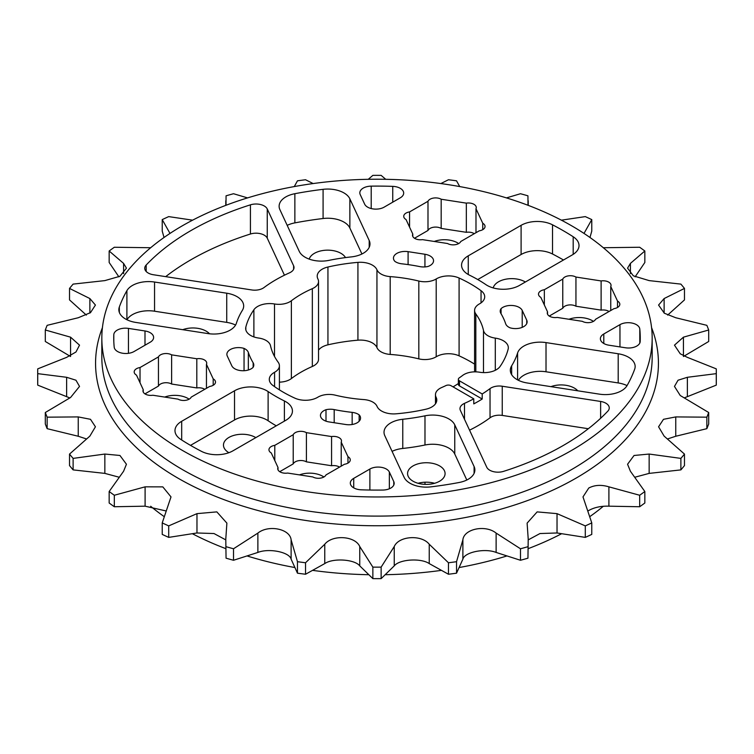 <?xml version="1.0" encoding="UTF-8"?>
<svg xmlns="http://www.w3.org/2000/svg" width="754" height="754" viewBox="0 0 754 754"><rect width="100%" height="100%" fill="white"/><g stroke="black" fill="none" stroke-linecap="round" stroke-linejoin="round"><path stroke-width="1.13" d="M451.052 385.709A3.808 2.205 0 0 0 445.916 385.586A107.304 61.951 0 0 1 441.665 387.528A15.608 9.01 0 0 0 435.463 394.719A15.608 9.01 0 0 0 436.104 397.264A17.04 9.84 0 0 1 436.792 400.035A17.04 9.84 0 0 1 426.057 409.177A132.534 76.522 0 0 1 396.076 413.814A17.04 9.84 0 0 1 381.571 411.034A17.04 9.84 0 0 1 377.057 406.397A15.608 9.01 0 0 0 363.805 399.573A107.304 61.951 0 0 1 335.181 395.143A15.608 9.01 0 0 0 317.792 397.226A17.04 9.84 0 0 1 294.908 398.169A132.534 76.522 0 0 1 283.287 392.203A132.534 76.522 0 0 1 272.957 385.492A17.04 9.84 0 0 1 269.291 379.394A17.04 9.84 0 0 1 274.579 372.278A15.608 9.01 0 0 0 279.414 365.756A15.608 9.01 0 0 0 278.179 362.24A107.304 61.951 0 0 1 270.507 345.709A15.608 9.01 0 0 0 258.697 338.056A17.04 9.84 0 0 1 250.658 335.455A17.04 9.84 0 0 1 245.672 328.499A17.04 9.84 0 0 1 245.842 327.085A132.534 76.522 0 0 1 253.881 309.771A17.04 9.84 0 0 1 274.513 303.975A15.608 9.01 0 0 0 291.374 300.761A107.304 61.951 0 0 1 312.335 288.659A15.608 9.01 0 0 0 318.537 281.468A15.608 9.01 0 0 0 317.896 278.923A17.04 9.84 0 0 1 317.208 276.152A17.04 9.84 0 0 1 327.943 267.01A132.534 76.522 0 0 1 357.924 262.373A17.04 9.84 0 0 1 376.943 269.791A15.608 9.01 0 0 0 381.072 274.041A15.608 9.01 0 0 0 390.195 276.614A107.304 61.951 0 0 1 418.819 281.044A15.608 9.01 0 0 0 436.208 278.961A17.04 9.84 0 0 1 459.092 278.028A132.534 76.522 0 0 1 481.043 290.695A17.04 9.84 0 0 1 484.709 296.793A17.04 9.84 0 0 1 479.421 303.909A15.608 9.01 0 0 0 474.586 310.441A15.608 9.01 0 0 0 475.821 313.947A107.304 61.951 0 0 1 483.493 330.478A15.608 9.01 0 0 0 487.942 335.747A15.608 9.01 0 0 0 495.303 338.131A17.04 9.84 0 0 1 508.328 347.688A17.04 9.84 0 0 1 508.158 349.111A132.534 76.522 0 0 1 500.119 366.416A17.04 9.84 0 0 1 479.487 372.212A15.608 9.01 0 0 0 462.626 375.435A107.304 61.951 0 0 1 459.252 377.877A3.808 2.205 0 0 0 458.357 379.29A3.808 2.205 0 0 0 459.478 380.845L482.202 393.965L482.202 399.026A142.949 82.525 180 0 1 473.776 403.89L473.776 398.828L451.052 385.709M459.478 380.845L459.478 385.907A3.808 2.205 180 0 1 458.357 384.351L458.357 379.29M459.478 385.907L482.202 399.026M453.041 386.859A107.304 61.951 0 0 0 458.357 383.541M434.577 483.286A18.756 10.829 0 0 0 418.074 483.286M509.949 327.783A11.63 6.711 180 0 1 505.661 323.749A131.036 75.654 0 0 0 500.844 313.381A11.63 6.711 180 0 1 500.204 311.185A11.63 6.711 180 0 1 501.071 308.64A11.63 6.711 180 0 1 512.654 305.511A11.63 6.711 180 0 1 522.211 310.422L526.726 320.139A11.63 6.711 180 0 1 527.121 321.883A11.63 6.711 180 0 1 509.949 327.783M501.071 313.758L501.071 308.64M619.958 346.915L619.958 324.654A11.63 6.711 180 0 1 632.304 323.127A11.63 6.711 180 0 1 639.788 328.998A263.259 151.997 180 0 1 640.259 338.094A263.259 151.997 180 0 1 640.203 341.439A11.63 6.711 180 0 1 625.556 347.783L609.006 345.219A11.63 6.711 180 0 1 600.382 338.734A11.63 6.711 180 0 1 603.794 333.984L603.794 343.485M490.034 388.612A11.63 6.711 180 0 1 502.249 386.237L502.249 415.416A11.63 6.711 0 0 0 490.034 417.791L490.034 388.612A142.949 82.525 180 0 1 482.202 393.965M600.627 418.272L600.627 401.458A11.63 6.711 180 0 1 609.251 407.942A11.63 6.711 180 0 1 607.818 411.166A263.25 151.988 0 0 1 503.568 471.354A11.63 6.711 180 0 1 489.751 470.213A11.63 6.711 180 0 1 486.745 467.207L460.383 410.402A11.63 6.711 180 0 1 459.987 408.668A11.63 6.711 180 0 1 464.502 403.362L464.502 419.271M619.958 324.654L603.794 333.984M401.844 263.815A11.63 6.711 180 0 1 394.86 261.336A11.63 6.711 0 0 1 393.456 258.141A11.63 6.711 0 0 1 408.093 251.657L424.936 254.258A11.63 6.711 0 0 1 433.55 260.743A11.63 6.711 0 0 1 428.008 266.464A11.63 6.711 180 0 1 419.808 266.596A131.036 75.654 180 0 0 401.844 263.815M392.749 202.176L392.749 186.37A11.63 6.711 0 0 1 403.682 193.081A11.63 6.711 0 0 1 400.28 197.821L384.116 207.162A11.63 6.711 180 0 1 364.653 204.145L360.224 194.589A11.63 6.711 180 0 1 359.828 192.854A11.63 6.711 180 0 1 371.204 186.134L371.204 208.556M293.617 265.785A11.63 6.711 180 0 1 294.013 267.519A11.63 6.711 180 0 1 289.498 272.835A142.949 82.525 0 0 0 263.966 287.576A11.63 6.711 180 0 1 251.751 289.951L153.373 274.739A11.63 6.711 180 0 1 148.152 272.995A11.63 6.711 180 0 1 144.749 268.245A11.63 6.711 180 0 1 146.182 265.022A263.25 151.988 180 0 1 250.432 204.834A11.63 6.711 180 0 1 267.255 208.981L293.617 265.785L293.617 269.263M284.447 275.201L267.255 238.16A11.63 6.711 0 0 0 250.432 234.013A263.25 151.988 0 0 0 165.682 276.643M392.749 186.37A263.259 151.997 0 0 0 371.204 186.134M244.051 370.723L244.051 348.405A11.63 6.711 180 0 1 245.144 348.97A11.63 6.711 180 0 1 248.339 352.438A131.036 75.654 0 0 0 253.156 362.806A11.63 6.711 180 0 1 253.796 365.002A11.63 6.711 180 0 1 252.929 367.547A11.63 6.711 180 0 1 234.796 368.781A11.63 6.711 180 0 1 231.789 365.765L227.274 356.048A11.63 6.711 180 0 1 226.879 354.314A11.63 6.711 180 0 1 244.051 348.405M144.994 345.209L144.994 330.968A11.63 6.711 180 0 1 150.206 332.702A11.63 6.711 180 0 1 153.618 337.453A11.63 6.711 180 0 1 150.206 342.203L134.042 351.534A11.63 6.711 180 0 1 117.596 351.534A11.63 6.711 180 0 1 114.212 347.189A263.259 151.997 180 0 1 113.741 338.094A263.259 151.997 180 0 1 113.797 334.748A11.63 6.711 180 0 1 128.444 328.405L128.444 353.334M144.994 330.968L128.444 328.405M352.156 424.502L352.156 412.372A11.63 6.711 180 0 1 358.169 414.219A11.63 6.711 180 0 1 359.14 414.851L359.14 421.25M325.992 421.166L325.992 409.724A11.63 6.711 180 0 1 334.192 409.592L334.192 422.73M393.776 481.599A11.63 6.711 180 0 1 394.172 483.342A11.63 6.711 180 0 1 382.796 490.053A263.259 151.997 0 0 1 361.251 489.817A11.63 6.711 0 0 1 353.72 487.857L353.72 478.366L369.884 469.035A11.63 6.711 180 0 1 386.331 469.035A11.63 6.711 180 0 1 389.347 472.042L393.776 481.599L393.776 485.076M469.553 430.166A142.949 82.525 0 0 0 490.034 417.791M502.249 415.416L588.318 428.724M600.627 401.458L502.249 386.237M325.992 409.724A11.63 6.711 0 0 0 320.45 415.445A11.63 6.711 0 0 0 323.852 420.195A11.63 6.711 0 0 0 329.064 421.929L345.907 424.54A11.63 6.711 0 0 0 360.544 418.055A11.63 6.711 0 0 0 359.14 414.851M352.156 412.372A131.036 75.654 180 0 1 334.192 409.592M353.72 478.366A11.63 6.711 0 0 0 350.318 483.116A11.63 6.711 0 0 0 353.72 487.857M143.241 392.033L143.241 389.677A7.879 4.552 0 0 0 142.968 390.855A7.879 4.552 0 0 0 145.277 394.069A7.879 4.552 0 0 0 152.883 395.247L178.057 399.139A7.879 4.552 0 0 0 191.233 397.104L209.659 386.463A7.879 4.552 0 0 0 215.503 382.071A7.879 4.552 0 0 0 213.194 378.857L213.194 385.285M140.027 382.759L140.027 367.537A7.879 4.552 0 0 0 134.184 371.929A7.879 4.552 0 0 0 136.493 375.143L143.241 389.677M204.739 389.309A7.879 4.552 0 0 0 196.803 387.933L171.629 384.04L171.629 354.861A7.879 4.552 0 0 0 158.453 356.896L158.453 386.076L144.947 393.871M171.629 384.04A7.879 4.552 0 0 0 158.453 386.076M196.803 387.933L196.803 358.753L171.629 354.861M213.194 378.857L206.455 364.323A7.879 4.552 0 0 0 206.719 363.145A7.879 4.552 0 0 0 196.803 358.753M206.455 364.323L206.455 388.319M158.453 356.896L140.027 367.537M164.683 397.075A18.756 10.829 180 0 1 188.104 398.517A18.756 10.829 180 0 1 189.15 399.168M547.545 314.22L547.545 311.864A7.879 4.552 0 0 0 547.281 313.042A7.879 4.552 0 0 0 549.591 316.265A7.879 4.552 0 0 0 557.197 317.434L582.371 321.336A7.879 4.552 0 0 0 595.547 319.291L613.973 308.659A7.879 4.552 0 0 0 619.816 304.258A7.879 4.552 0 0 0 617.507 301.044L617.507 307.481M544.341 304.946L544.341 289.724A7.879 4.552 0 0 0 538.497 294.117A7.879 4.552 0 0 0 540.806 297.34L547.545 311.864M609.053 311.496A7.879 4.552 0 0 0 601.117 310.12L575.943 306.228L575.943 277.048A7.879 4.552 0 0 0 562.767 279.084L562.767 308.263L549.261 316.058M575.943 306.228A7.879 4.552 0 0 0 562.767 308.263M601.117 310.12L601.117 280.94L575.943 277.048M617.507 301.044L610.759 286.511A7.879 4.552 0 0 0 611.032 285.332A7.879 4.552 0 0 0 601.117 280.94M610.759 286.511L610.759 310.507M562.767 279.084L544.341 289.724M568.997 319.262A18.756 10.829 180 0 1 592.418 320.714A18.756 10.829 180 0 1 593.464 321.364M412.777 236.417L412.777 234.06A7.879 4.552 0 0 0 412.513 235.239A7.879 4.552 0 0 0 414.813 238.453A7.879 4.552 0 0 0 422.428 239.631L447.593 243.523A7.879 4.552 0 0 0 460.779 241.487L479.205 230.847A7.879 4.552 0 0 0 485.048 226.454A7.879 4.552 0 0 0 482.739 223.231L482.739 229.668M409.563 227.133L409.563 211.912A7.879 4.552 0 0 0 403.729 216.313A7.879 4.552 0 0 0 406.038 219.527L412.777 234.06M474.275 233.693A7.879 4.552 0 0 0 466.34 232.307L441.175 228.415L441.175 199.235A7.879 4.552 0 0 0 427.989 201.28L427.989 230.46L414.493 238.255M441.175 228.415A7.879 4.552 0 0 0 427.989 230.46M466.34 232.307L466.34 203.137L441.175 199.235M482.739 223.231L475.991 208.707A7.879 4.552 0 0 0 476.264 207.529A7.879 4.552 0 0 0 466.34 203.137M475.991 208.707L475.991 232.703M427.989 201.28L409.563 211.912M434.229 241.459A18.756 10.829 180 0 1 457.65 242.901A18.756 10.829 180 0 1 458.686 243.551M278.009 469.836L278.009 467.489A7.879 4.552 0 0 0 277.736 468.668A7.879 4.552 0 0 0 280.045 471.881A7.879 4.552 0 0 0 287.66 473.06L312.825 476.952A7.879 4.552 0 0 0 326.011 474.907L344.437 464.276A7.879 4.552 0 0 0 350.271 459.883A7.879 4.552 0 0 0 347.962 456.66L347.962 463.097M274.795 460.562L274.795 445.341A7.879 4.552 0 0 0 268.952 449.742A7.879 4.552 0 0 0 271.261 452.956L278.009 467.489M339.507 467.112A7.879 4.552 0 0 0 331.572 465.736L306.407 461.844L306.407 432.664A7.879 4.552 0 0 0 293.221 434.709L293.221 463.889L279.725 471.684M306.407 461.844A7.879 4.552 0 0 0 293.221 463.889M331.572 465.736L331.572 436.557L306.407 432.664M347.962 456.66L341.223 442.136A7.879 4.552 0 0 0 341.487 440.958A7.879 4.552 0 0 0 331.572 436.557M341.223 442.136L341.223 466.132M293.221 434.709L274.795 445.341M299.461 474.879A18.756 10.829 180 0 1 322.882 476.33A18.756 10.829 180 0 1 323.918 476.98M235.578 325.049A22.874 13.204 0 0 0 226.728 322.382L226.728 293.202A22.874 13.204 180 0 1 243.674 305.954A22.874 13.204 180 0 1 242.345 310.394A142.949 82.525 0 0 0 236.398 323.221A22.874 13.204 180 0 1 207.981 333.588L135.805 322.429A22.874 13.204 180 0 1 125.55 319.008A22.874 13.204 180 0 1 118.849 309.668A22.874 13.204 180 0 1 119.339 306.972L119.339 312.373M126.898 319.724L126.898 290.667A22.874 13.204 180 0 1 154.551 282.034L154.551 311.214A22.874 13.204 0 0 0 126.955 319.753M369.206 247.35L369.206 240.507A22.874 13.204 180 0 1 369.978 243.928A22.874 13.204 180 0 1 351.232 256.916A142.949 82.525 0 0 0 329.017 260.356A22.874 13.204 180 0 1 305.163 257.255A22.874 13.204 180 0 1 299.244 251.336L279.904 209.659A22.874 13.204 180 0 1 279.121 206.247A22.874 13.204 180 0 1 294.861 193.703L294.861 222.882A22.874 13.204 0 0 0 287.189 225.361M323.089 218.509L323.089 189.329A22.874 13.204 180 0 1 349.865 198.839L349.865 228.019A22.874 13.204 0 0 0 323.089 218.509A263.25 151.988 0 0 0 294.861 222.882M573.191 254.362L573.191 236.756A22.874 13.204 180 0 1 579.015 245.559A22.874 13.204 180 0 1 572.314 254.899L519.478 285.408A22.874 13.204 180 0 1 487.131 285.408A22.874 13.204 180 0 1 485.887 284.626A142.949 82.525 0 0 0 469.619 275.229A22.874 13.204 180 0 1 468.262 274.513A22.874 13.204 180 0 1 461.561 265.172A22.874 13.204 180 0 1 468.262 255.832L521.099 225.333A22.874 13.204 180 0 1 552.522 224.824L552.522 254.004A22.874 13.204 0 0 0 521.099 254.513L521.099 225.333M517.602 352.976A22.874 13.204 180 0 1 546.019 342.599L618.195 353.767A22.874 13.204 180 0 1 635.151 366.519A22.874 13.204 180 0 1 634.661 369.224A263.25 151.988 0 0 1 627.102 385.52A22.874 13.204 180 0 1 599.449 394.154L527.272 382.985A22.874 13.204 180 0 1 517.018 379.573A22.874 13.204 180 0 1 510.326 370.233A22.874 13.204 180 0 1 511.655 365.803A142.949 82.525 0 0 0 517.602 352.976L517.602 379.893M546.019 342.599L546.019 371.779A22.874 13.204 0 0 0 518.422 380.318M627.045 385.614A22.874 13.204 0 0 0 618.195 382.938L618.195 353.767M424.983 415.831A22.874 13.204 180 0 1 454.756 424.86L474.096 466.528A22.874 13.204 180 0 1 474.879 469.94A22.874 13.204 180 0 1 459.139 482.494A263.25 151.988 0 0 1 430.911 486.858A22.874 13.204 180 0 1 410.053 483.267A22.874 13.204 180 0 1 404.135 477.348L384.794 435.68A22.874 13.204 180 0 1 384.022 432.259A22.874 13.204 180 0 1 402.768 419.271A142.949 82.525 0 0 0 424.983 415.831L424.983 445.011A22.874 13.204 0 0 1 454.756 454.031L466.811 480.006M402.768 419.271L402.768 448.451A22.874 13.204 0 0 0 392.08 451.373M182.741 329.687A18.756 10.829 180 0 1 206.162 331.138A18.756 10.829 180 0 1 209.546 333.805M226.728 322.382L154.551 311.214M126.898 290.667A263.25 151.988 0 0 0 119.339 306.972M226.728 293.202L154.551 282.034M309.197 259.112A18.756 10.829 180 0 1 322.024 250.658A18.756 10.829 180 0 1 340.94 253.325A18.756 10.829 180 0 1 345.492 257.595M361.92 253.994L349.865 228.019M323.089 189.329A263.25 151.988 0 0 0 294.861 193.703M369.206 240.507L349.865 198.839M493.201 287.915A18.756 10.829 180 0 1 505.849 279.187A18.756 10.829 180 0 1 525.038 281.808A18.756 10.829 180 0 1 525.368 282.005M563.483 259.998A263.25 151.988 0 0 0 552.522 254.004M477.744 279.546L521.099 254.513M573.191 236.756A263.25 151.988 0 0 0 552.522 224.824M413.06 481.222A18.756 10.829 180 0 1 407.575 473.559A18.756 10.829 180 0 1 419.149 463.559A18.756 10.829 180 0 1 439.591 465.906A18.756 10.829 180 0 1 445.086 473.559A18.756 10.829 180 0 1 433.512 483.568A18.756 10.829 180 0 1 413.06 481.222M402.768 448.451A142.949 82.525 0 0 0 424.983 445.011M550.938 386.651A18.756 10.829 180 0 1 574.369 388.093A18.756 10.829 180 0 1 577.781 390.798M546.019 371.779L618.195 382.938M268.113 391.571L268.113 420.741A22.874 13.204 0 0 0 234.522 419.969L234.522 390.789A22.874 13.204 180 0 1 268.113 391.571A142.949 82.525 0 0 0 275.926 396.453A142.949 82.525 0 0 0 284.381 400.958A22.874 13.204 180 0 1 292.439 411.015A22.874 13.204 180 0 1 285.738 420.355L232.901 450.854A22.874 13.204 180 0 1 201.478 451.363A263.25 151.988 0 0 1 190.856 445.567A263.25 151.988 0 0 1 180.809 439.431A22.874 13.204 180 0 1 174.985 430.628A22.874 13.204 180 0 1 181.686 421.288L181.686 439.997M228.896 452.702A18.756 10.829 180 0 1 223.467 445.086A18.756 10.829 180 0 1 235.05 435.077A18.756 10.829 180 0 1 255.493 437.424A18.756 10.829 180 0 1 255.823 437.622M268.113 420.741A142.949 82.525 0 0 0 275.926 425.633A142.949 82.525 0 0 0 276.256 425.822M234.522 419.969L190.517 445.369M234.522 390.789L181.686 421.288M279.414 382.146A15.608 9.01 0 0 0 291.374 378.565L291.374 300.761M474.586 364.125A132.534 76.522 0 0 0 459.092 355.831A17.04 9.84 0 0 0 436.208 356.774L436.208 278.961M318.537 350.158A17.04 9.84 0 0 1 327.943 344.823A132.534 76.522 0 0 1 357.924 340.186A17.04 9.84 0 0 1 376.943 347.603A15.608 9.01 0 0 0 381.072 351.854A15.608 9.01 0 0 0 390.195 354.427A107.304 61.951 0 0 1 418.819 358.857A15.608 9.01 0 0 0 436.208 356.774M291.374 378.565A107.304 61.951 0 0 1 312.335 366.472A15.608 9.01 0 0 0 318.537 359.281L318.537 281.468M150.677 506.264A275.172 158.868 0 0 0 164.033 516.509M571.579 225.757A275.172 158.868 0 0 0 271.694 191.318A275.172 158.868 0 0 0 101.828 338.094A275.172 158.868 0 0 0 182.421 450.43A275.172 158.868 0 0 0 482.306 484.869A275.172 158.868 0 0 0 652.172 338.094A275.172 158.868 0 0 0 571.579 225.757M291.119 559.157L297.462 573.181L297.462 561.692L291.119 539.817C289.97 528.78 268.405 524.482 257.877 533.097L233.523 548.771L233.523 560.269L257.877 552.437C268.933 547.969 289.508 552.098 291.119 559.157L291.119 539.817M359.752 565.868L372.862 578.629L372.862 567.131L359.752 546.527C355.172 535.868 332.486 534.435 324.757 544.247L305.54 562.757L305.54 574.246L324.757 563.587C333.014 557.856 354.663 559.242 359.752 565.868L359.752 546.527M429.243 563.587L448.46 574.246L448.46 562.757L429.243 544.247C421.467 534.388 398.791 535.915 394.248 546.527L381.138 567.131L381.138 578.629L394.248 565.868C399.309 559.27 420.939 557.837 429.243 563.587L429.243 544.247M496.123 552.437L520.477 560.269L520.477 548.771L496.123 533.097C485.538 524.435 464.012 528.837 462.881 539.817L456.538 561.692L456.538 573.181L462.881 559.157C464.473 552.126 485.011 547.951 496.123 552.437L496.123 533.097M225.785 539.063L226.059 558.186L225.785 539.063L226.888 523.125L216.841 511.881L196.973 513.644L168.708 525.887L168.708 537.385L196.973 532.974L214.004 533.54L225.785 539.892M168.708 537.385A339.3 195.889 0 0 1 162.223 534.398L162.223 522.908L171.007 496.905L162.807 486.877L145.098 486.839L114.325 495.255L114.325 506.745L145.098 506.179L165.937 510.92M114.325 506.745A339.3 195.889 0 0 1 109.16 503.003L109.16 491.514L123.581 471.269L126.436 464.247L119.952 455.473L104.844 454.049L73.119 458.394L73.119 469.893L104.844 473.389L118.878 477.15M73.119 469.893A339.3 195.889 0 0 1 69.528 465.576L69.528 454.087L89.877 436.104L95.428 426.783L90.489 419.309L78.246 416.915L47.153 417.169L47.153 428.668L78.246 436.255L86.342 438.903M69.783 397.914L37.728 385.134A339.3 195.889 0 0 1 37.7 382.749L37.7 371.251A339.3 195.889 0 0 1 37.728 368.866L66.625 357.368L75.965 351.995L79.528 345.153L70.565 337.17L45.306 329.998L45.306 341.487L70.565 356.501M47.153 428.668A339.3 195.889 0 0 1 45.306 424.002L45.306 412.513L70.565 397.499L79.528 386.416L75.956 380.214L66.625 377.292L37.728 373.645L37.728 385.134M45.306 329.998A339.3 195.889 0 0 1 47.153 325.332L78.246 317.745L90.499 312.637L95.428 305.059L89.877 298.556L69.528 288.424L69.528 299.913L86.342 315.097M69.528 288.424A339.3 195.889 0 0 1 73.119 284.107L104.844 280.611L119.952 276.266L126.436 268.16L123.581 263.391L109.16 250.997L109.16 262.486L118.887 276.85M109.16 250.997A339.3 195.889 0 0 1 114.325 247.255L150.677 247.727M169.999 233.438L162.223 219.602L162.223 231.092L164.033 237.491M162.223 219.602A339.3 195.889 0 0 1 168.708 216.615L192.6 220.168M226.012 205.276L226.059 195.814A339.3 195.889 0 0 1 233.523 193.731L247.557 197.897M294.286 186.568L297.462 180.819A339.3 195.889 0 0 1 305.54 179.754L313.146 183.561M368.263 179.301L372.862 175.371A339.3 195.889 0 0 1 381.138 175.371L385.737 179.301M440.854 183.561L448.46 179.754A339.3 195.889 0 0 1 456.538 180.819L459.714 186.568M506.443 197.897L520.477 193.731A339.3 195.889 0 0 1 527.941 195.814L527.989 205.276M561.4 220.168L585.293 216.615A339.3 195.889 0 0 1 591.777 219.602L584.001 233.438M589.967 237.491L591.777 231.092L591.777 219.602M603.323 247.727L639.675 247.255A339.3 195.889 0 0 1 644.84 250.997L630.419 263.391L627.554 268.16L633.332 275.832L649.156 280.611L680.881 284.107A339.3 195.889 0 0 1 684.472 288.424L664.123 298.556L658.572 305.059L664.34 313.23L675.754 317.745L706.847 325.332A339.3 195.889 0 0 1 708.694 329.998L683.435 337.17L674.472 345.153L680.24 353.796L687.375 357.368L716.272 368.866A339.3 195.889 0 0 1 716.3 371.251A339.3 195.889 0 0 1 716.272 373.645L687.375 377.292L678.044 380.223L674.472 386.416L680.24 395.511L708.694 412.513L708.694 424.002A339.3 195.889 0 0 1 706.847 428.668L706.847 417.169L675.754 416.915L663.501 419.309L658.572 426.783L664.123 436.104L684.472 454.087L684.472 465.576A339.3 195.889 0 0 1 680.881 469.893L680.881 458.394L649.156 454.049L634.048 455.482L627.564 464.247L630.419 471.269L644.84 491.514L644.84 503.003A339.3 195.889 0 0 1 639.675 506.745L639.675 495.255L608.902 486.839C601.315 484.568 594.604 484.963 588.77 488.026L582.993 496.905L591.777 522.908L591.777 534.398A339.3 195.889 0 0 1 585.293 537.385L585.293 525.887L557.027 513.644L537.15 511.891L527.112 523.125L528.215 539.063L527.941 558.186L528.215 539.063M635.113 276.85L644.84 262.486L644.84 250.997M667.658 315.097L684.472 299.913L684.472 288.424M684.217 397.914L716.272 385.134L716.272 373.645M683.435 356.501L708.694 341.487L708.694 329.998M706.847 428.668L675.754 436.255L675.754 416.915M667.658 438.903L675.754 436.255M680.881 469.893L649.156 473.389L649.156 454.049M635.113 477.15L649.156 473.389M585.293 537.385L557.027 532.974L557.027 513.644M528.215 539.892L539.977 533.54L557.027 532.974M639.675 506.745L608.902 506.179L608.902 486.839M588.063 510.92L588.77 510.496C594.369 507.367 601.079 505.925 608.902 506.179M639.675 495.255A339.3 195.889 0 0 0 644.84 491.514M680.881 458.394A339.3 195.889 0 0 0 684.472 454.087M706.847 417.169A339.3 195.889 0 0 0 708.694 412.513M585.293 525.887A339.3 195.889 0 0 0 591.777 522.908M716.272 385.134A339.3 195.889 0 0 0 716.3 382.749L716.3 371.251M37.7 371.251A339.3 195.889 0 0 0 37.728 373.645M45.306 412.513A339.3 195.889 0 0 0 47.153 417.169M69.528 454.087A339.3 195.889 0 0 0 73.119 458.394M109.16 491.514A339.3 195.889 0 0 0 114.325 495.255M162.223 522.908A339.3 195.889 0 0 0 168.708 525.887M520.477 548.771A339.3 195.889 0 0 0 527.941 546.697M520.477 560.269A339.3 195.889 0 0 0 527.941 558.186M448.46 562.757A339.3 195.889 0 0 0 456.538 561.692M448.46 574.246A339.3 195.889 0 0 0 456.538 573.181M372.862 567.131A339.3 195.889 0 0 0 381.138 567.131M372.862 578.629A339.3 195.889 0 0 0 381.138 578.629M297.462 561.692A339.3 195.889 0 0 0 305.54 562.757M297.462 573.181A339.3 195.889 0 0 0 305.54 574.246M226.059 558.186A339.3 195.889 0 0 0 233.523 560.269M226.059 546.697A339.3 195.889 0 0 0 233.523 548.771M192.6 533.832A275.172 158.868 0 0 0 225.785 548.639M247.566 556.103A275.172 158.868 0 0 0 294.286 567.432M313.146 570.439A275.172 158.868 0 0 0 368.263 574.699M385.737 574.699A275.172 158.868 0 0 0 440.854 570.439M459.714 567.432A275.172 158.868 0 0 0 506.434 556.103M528.215 548.639A275.172 158.868 0 0 0 561.4 533.832M589.967 516.509A275.172 158.868 0 0 0 603.323 506.264M473.776 398.828A142.949 82.525 180 0 1 464.502 403.362M651.579 327.641A281.43 162.478 180 0 1 575.999 478.168A281.43 162.478 180 0 1 241.271 505.614A281.43 162.478 180 0 1 102.421 327.641M101.828 338.094L101.828 357.236A275.172 158.868 0 0 0 182.421 469.572A275.172 158.868 0 0 0 571.579 469.572A275.172 158.868 0 0 0 652.172 357.236L652.172 338.094M424.983 482.211L424.983 484.37M522.211 327.359L522.211 310.422M526.726 323.617L526.726 320.139M639.788 343.061L639.788 328.998M250.432 234.013L250.432 204.834M267.255 208.981L267.255 238.16M146.182 265.022L146.182 271.478M424.936 266.916L424.936 254.258M408.093 264.607L408.093 251.657M253.156 367.198L253.156 362.806M113.797 341.439L113.797 334.748M248.339 352.438L248.339 369.997M369.884 490.034L369.884 469.035M389.347 472.042L389.347 488.79M468.262 255.832L468.262 274.513M511.655 365.803L511.655 374.663M454.756 424.86L454.756 454.031M474.096 473.361L474.096 466.528M284.381 421.137L284.381 400.958M274.513 356.453L274.513 303.975M253.881 336.915L253.881 309.771M245.842 329.913L245.842 327.085M274.579 386.651L274.579 372.278M436.104 402.815L436.104 397.264M495.303 370.28L495.303 338.131M475.821 371.863L475.821 313.947M483.493 372.608L483.493 330.478M481.043 302.882L481.043 290.695M459.092 355.831L459.092 278.028M418.819 358.857L418.819 281.044M390.195 354.427L390.195 276.614M357.924 340.186L357.924 262.373M376.943 347.603L376.943 269.791M327.943 344.823L327.943 267.01M312.335 366.472L312.335 288.659M257.877 552.437L257.877 533.097M324.757 563.587L324.757 544.247M394.248 565.868L394.248 546.527M462.881 559.157L462.881 539.817M196.973 532.974L196.973 513.644M145.098 506.179L145.098 486.839M104.844 473.389L104.844 454.049M78.246 436.255L78.246 416.915M70.565 355.709L70.565 337.17M66.625 396.632L66.625 377.292M89.877 313.08L89.877 298.556M123.581 273.617L123.581 263.391M630.419 273.627L630.419 263.391M664.123 313.08L664.123 298.556M687.375 396.632L687.375 377.292M683.435 355.709L683.435 337.17M279.414 389.875L279.414 365.756M435.463 403.842L435.463 394.719M474.586 371.854L474.586 310.441M225.785 205.361L225.785 200.79M528.215 205.361L528.215 200.79"/></g></svg>
